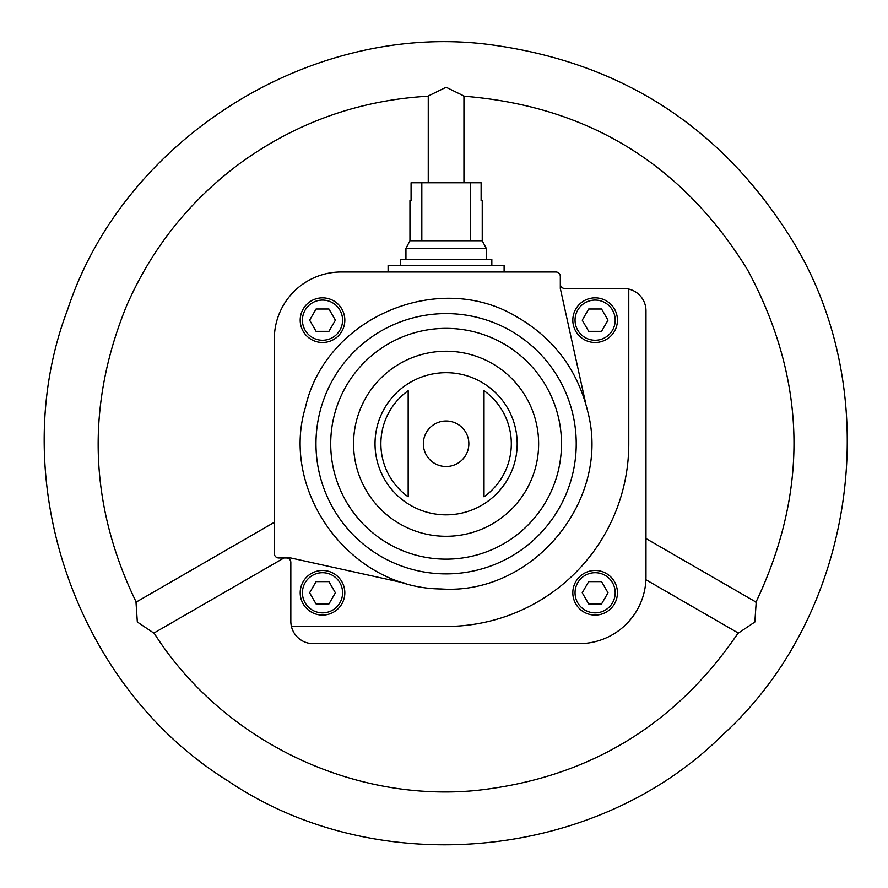<?xml version="1.0" encoding="UTF-8"?>
<svg xmlns="http://www.w3.org/2000/svg" width="888" height="888" viewBox="0 0 888 888"><rect width="100%" height="100%" fill="white"/><g stroke="black" fill="none" stroke-linecap="round" stroke-linejoin="round"><path stroke-width="1.33" d="M286.369 557.975A4.462 4.462 0 0 1 290.831 562.437L290.831 621.334A22.311 22.311 0 0 0 313.142 643.645L579.065 643.645A66.922 66.922 0 0 0 645.987 576.723L645.987 310.8A22.311 22.311 0 0 0 623.676 288.489L564.779 288.489A4.462 4.462 0 0 1 560.317 284.027M572.816 592.784A22.311 22.311 0 0 1 606.282 573.459A22.311 22.311 0 0 1 606.282 612.098A22.311 22.311 0 0 1 572.816 592.784M291.419 626.451L446.098 626.451A182.684 182.684 0 0 0 628.782 443.756L628.782 289.077M423.343 443.756A22.755 22.755 0 0 1 446.098 421.001A22.755 22.755 0 0 1 468.853 443.756A22.755 22.755 0 0 1 446.098 466.511A22.755 22.755 0 0 1 423.343 443.756M408.169 390.698L408.169 496.814A65.224 65.224 0 0 1 408.169 390.698L408.169 496.814M484.027 496.814A65.224 65.224 0 0 0 484.027 390.698L484.027 496.814L484.027 390.698M585.725 403.552L560.317 288.489L560.317 276.446A4.462 4.462 0 0 0 555.855 271.983L341.247 271.983A66.922 66.922 0 0 0 274.325 338.905L274.325 553.524A4.462 4.462 0 0 0 278.788 557.975L290.831 557.975L405.905 583.383M300.2 320.168A22.311 22.311 0 0 1 333.666 300.843A22.311 22.311 0 0 1 333.666 339.494A22.311 22.311 0 0 1 300.2 320.168M463.947 182.75L463.947 95.993L446.131 87.246L428.26 95.993L428.249 182.75M283.96 557.975L153.846 633.1L137.329 622.011L135.997 602.197L274.325 522.322M645.987 538.561L756.199 602.186L754.856 622.022L738.361 633.1L645.92 579.731M608.003 320.168L601.565 309.013L588.677 309.013L582.239 320.168L588.677 331.324L601.565 331.324L608.003 320.168M572.816 320.168A22.311 22.311 0 0 1 606.282 300.843A22.311 22.311 0 0 1 606.282 339.494A22.311 22.311 0 0 1 572.816 320.168M601.565 581.629L588.677 581.629L582.239 592.784L588.677 603.94L601.565 603.94L608.003 592.784L601.565 581.629M335.387 592.784L328.949 581.629L316.073 581.629L309.623 592.784L316.073 603.94L328.949 603.94L335.387 592.784M300.2 592.784A22.311 22.311 0 0 1 333.666 573.459A22.311 22.311 0 0 1 333.666 612.098A22.311 22.311 0 0 1 300.2 592.784M328.949 309.013L316.073 309.013L309.623 320.168L316.073 331.324L328.949 331.324L335.387 320.168L328.949 309.013M388.1 271.983L388.1 265.29L504.107 265.29L504.107 271.983M470.374 182.75L470.374 240.748L482.24 240.748L482.24 200.588L481.118 200.588L481.118 182.75L411.077 182.75L411.077 200.588L409.956 200.588L409.956 240.748L405.938 248.329L405.938 259.485M421.822 182.75L421.822 240.748L409.956 240.748M482.24 240.748L486.258 248.329L405.938 248.329M470.374 240.748L421.822 240.748M486.258 248.329L486.258 259.485M491.83 265.29L491.83 259.485L400.366 259.485L400.366 265.29M375.025 443.756A71.073 71.073 0 0 1 481.64 382.206A71.073 71.073 0 0 1 481.64 505.316A71.073 71.073 0 0 1 375.025 443.756M353.568 443.756A92.53 92.53 0 0 1 492.363 363.625A92.53 92.53 0 0 1 492.363 523.898A92.53 92.53 0 0 1 353.568 443.756M330.713 443.756A115.385 115.385 0 0 1 503.796 343.834A115.385 115.385 0 0 1 503.796 543.689A115.385 115.385 0 0 1 330.713 443.756M315.973 443.756A130.125 130.125 0 0 1 573.171 415.706A130.125 130.125 0 0 1 460.206 573.115A130.125 130.125 0 0 1 315.973 443.756M575.047 320.168A20.08 20.08 0 0 1 605.161 302.775A20.08 20.08 0 0 1 605.161 337.551A20.08 20.08 0 0 1 575.047 320.168M575.047 592.784A20.08 20.08 0 0 1 605.161 575.391A20.08 20.08 0 0 1 605.161 610.167A20.08 20.08 0 0 1 575.047 592.784M302.431 592.784A20.08 20.08 0 0 1 332.545 575.391A20.08 20.08 0 0 1 332.545 610.167A20.08 20.08 0 0 1 302.431 592.784M302.431 320.168A20.08 20.08 0 0 1 332.545 302.775A20.08 20.08 0 0 1 332.545 337.551A20.08 20.08 0 0 1 302.431 320.168M587.978 412.443C610.877 500.987 532.389 595.349 441.158 588.966C348.74 588.211 279.986 490.398 305.461 407.259C325.263 317.959 438.028 269.519 516.428 316.616C554.001 338.317 577.855 370.252 587.978 412.443M738.339 632.744C675.169 725.785 587.69 778.365 475.89 790.498C350.261 802.552 221.334 739.382 153.857 632.744M755.877 602.353C809.345 490.065 806.548 379.198 747.496 269.752C682.239 163.88 587.623 106.027 463.647 96.182M136.319 602.353C88.989 505.083 85.692 406.36 126.44 306.16C151.781 248.052 189.977 200.2 241.003 162.593C297.058 122.222 359.584 100.089 428.549 96.182M793.861 242.979C886.912 396.636 855.366 614.729 722.51 735.031C595.415 861.404 375.968 881.495 227.395 780.53C74.736 685.869 3.83 477.233 67.577 309.723C123.454 139.416 309.856 21.889 488.078 44.4C621.7 61.783 723.631 127.972 793.861 242.979"/></g></svg>
